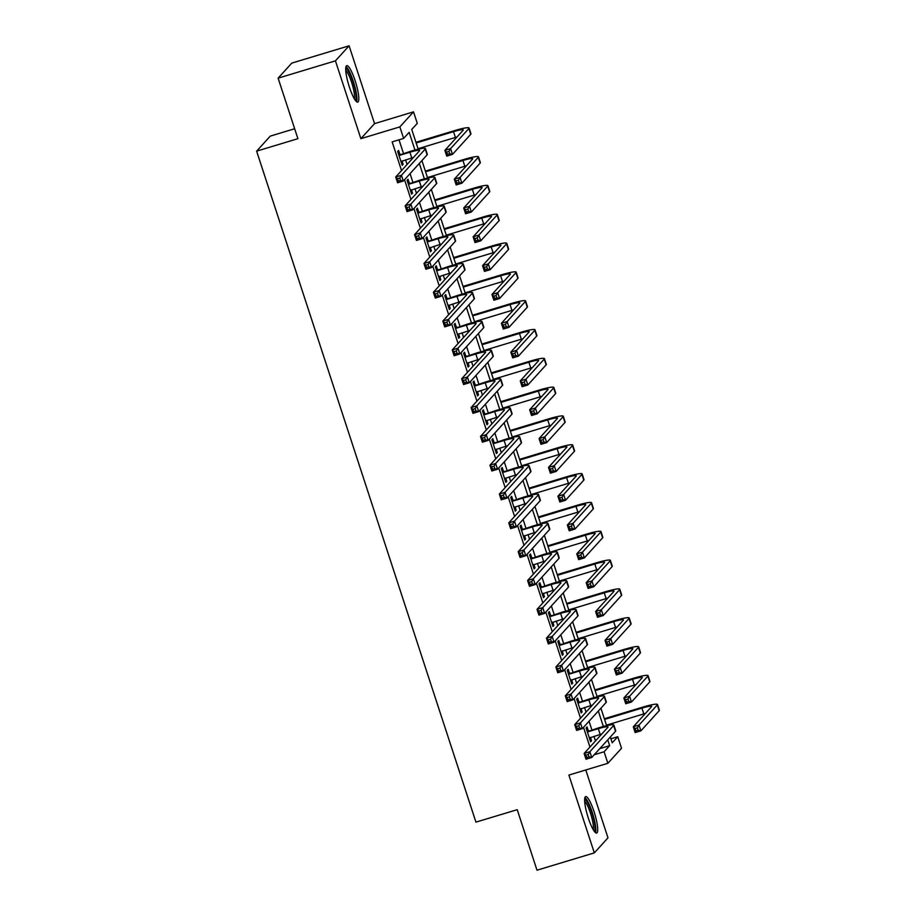 <?xml version="1.0" encoding="UTF-8"?>
<svg xmlns="http://www.w3.org/2000/svg" width="916" height="916" viewBox="0 0 916 916"><rect width="100%" height="100%" fill="white"/><g stroke="black" fill="none" stroke-linecap="round" stroke-linejoin="round"><path stroke-width="1.37" d="M594.049 811.645A19.041 3.698 73.2 0 0 585.656 796.588A19.041 3.698 73.2 0 0 588.29 817.988A19.041 3.698 73.2 0 0 596.671 833.045A19.041 3.698 73.2 0 0 594.049 811.645M355.133 80.7A19.041 3.698 73.2 0 0 346.752 65.643A19.041 3.698 73.2 0 0 349.374 87.043A19.041 3.698 73.2 0 0 357.767 102.111A19.041 3.698 73.2 0 0 355.133 80.7M610.903 738.788L617.75 736.727L621.529 748.258L607.858 763.291L604.091 751.773L609.632 745.67L607.743 739.876M294.654 128.744L270.289 136.106L256.629 151.151L475.942 822.133L517.219 809.675L536.994 870.2L594.324 852.888L607.984 837.842L585.793 769.967M256.629 151.151L297.906 138.682L278.12 78.158L291.78 63.112L349.099 45.8L335.439 60.845L360.87 138.671L399.857 126.889L413.517 111.855L417.284 123.374L411.742 129.477L418.2 149.216M360.87 138.671L374.541 123.626L349.099 45.8M374.541 123.626L413.517 111.855M278.12 78.158L335.439 60.845M414.948 150.029L409.166 132.328L403.624 138.419L392.163 141.888L401.54 170.582M404.529 179.719L410.963 199.413M413.94 208.539L420.375 228.233M423.364 237.37L429.799 257.053M432.787 266.19L439.222 285.872M442.21 295.009L448.645 314.703M451.622 323.829L458.057 343.523M461.046 352.66L467.481 372.343M470.469 381.48L476.904 401.162M479.892 410.299L486.327 429.993M489.304 439.119L495.739 458.813M498.728 467.95L505.163 487.633M508.151 496.77L514.586 516.452M517.574 525.589L524.009 545.283M526.998 554.409L533.433 574.103M536.41 583.24L542.845 602.923M545.833 612.06L552.268 631.754M555.256 640.879L561.691 660.573M564.68 669.699L571.115 689.393M574.092 698.53L580.526 718.213M583.515 727.35L589.95 747.044M595.492 740.941L593.98 736.315M591.873 729.88L589.057 721.247M586.068 712.121L584.557 707.495M582.462 701.061L579.633 692.427M576.645 683.29L575.134 678.676M573.038 672.241L570.21 663.608M567.233 654.471L565.722 649.856M563.615 643.421L560.798 634.777M557.81 625.651L556.298 621.025M554.191 614.59L551.375 605.957M548.386 596.831L546.875 592.205M544.768 585.771L541.951 577.137M538.963 568L537.452 563.386M535.356 556.951L532.528 548.318M529.551 539.18L528.04 534.566M525.933 528.131L523.105 519.486M520.128 510.361L518.616 505.735M516.51 499.3L513.693 490.667M510.704 481.541L509.193 476.915M507.086 470.481L504.269 461.847M501.281 452.71L499.77 448.096M497.674 441.661L494.846 433.028M491.858 423.89L490.358 419.276M488.251 412.83L485.423 404.196M482.446 395.071L480.934 390.445M478.828 384.01L476.011 375.377M473.022 366.251L471.511 361.625M469.404 355.19L466.588 346.557M463.599 337.42L462.088 332.806M459.992 326.371L457.164 317.738M454.176 308.6L452.676 303.986M450.569 297.54L447.741 288.906M444.764 279.781L443.252 275.155M441.146 268.72L438.329 260.087M435.34 250.95L433.829 246.335M431.722 239.9L428.906 231.267M425.917 222.13L424.406 217.516M422.31 211.081L419.482 202.447M416.494 193.31L414.982 188.696M412.887 182.25L410.059 173.616M407.082 164.491L405.57 159.865M403.464 153.43L399.01 139.816M399.834 154.231L398.597 150.464L397.681 151.484L402.204 165.315L403.12 164.296L402.021 160.941M409.257 183.051L408.021 179.284L407.105 180.303L411.627 194.135L412.543 193.127L411.444 189.761M418.669 211.871L417.444 208.115L416.517 209.123L421.039 222.966L421.967 221.947L420.868 218.581M428.093 240.69L426.867 236.935L425.94 237.954L430.463 251.786L431.39 250.766L430.291 247.4M437.516 269.522L436.291 265.755L435.363 266.774L439.886 280.605L440.802 279.586L439.703 276.231M446.939 298.341L445.703 294.574L444.787 295.593L449.309 309.436L450.225 308.417L449.126 305.051M456.351 327.161L455.126 323.405L454.199 324.413L458.721 338.256L459.649 337.237L458.55 333.871M465.775 355.981L464.549 352.225L463.622 353.244L468.145 367.076L469.072 366.056L467.973 362.69M475.198 384.812L473.973 381.045L473.045 382.064L477.568 395.895L478.484 394.888L477.385 391.521M484.621 413.631L483.385 409.864L482.469 410.883L486.991 424.726L487.907 423.707L486.808 420.341M494.033 442.451L492.808 438.695L491.881 439.714L496.403 453.546L497.331 452.527L496.232 449.161M503.457 471.282L502.231 467.515L501.304 468.534L505.827 482.366L506.754 481.347L505.655 477.992M512.88 500.102L511.655 496.335L510.727 497.354L515.25 511.185L516.177 510.178L515.078 506.811M522.303 528.921L521.067 525.166L520.151 526.173L524.673 540.016L525.589 538.997L524.49 535.631M531.727 557.741L530.49 553.985L529.574 555.004L534.085 568.836L535.013 567.817L533.913 564.451M541.138 586.572L539.913 582.805L538.986 583.824L543.509 597.656L544.436 596.637L543.337 593.282M550.562 615.392L549.337 611.625L548.409 612.644L552.932 626.475L553.859 625.468L552.76 622.101M559.985 644.211L558.749 640.456L557.833 641.463L562.355 655.306L563.271 654.287L562.172 650.921M569.409 673.031L568.172 669.275L567.256 670.294L571.779 684.126L572.695 683.107L571.595 679.741M578.82 701.862L577.595 698.095L576.668 699.114L581.191 712.946L582.118 711.927L581.019 708.572M588.244 730.682L587.019 726.915L586.091 727.934L590.614 741.765L591.541 740.758L590.442 737.391M607.858 763.291L568.882 775.073L594.324 852.888M594.232 754.75L604.091 751.773M403.624 138.419L399.857 126.889M610.319 737.025L612.22 742.819L617.75 736.727M421.91 160.575L427.612 178.036M431.333 189.394L437.035 206.856M440.745 218.226L446.458 235.687M450.168 247.045L455.882 264.506M459.592 275.865L465.305 293.326M469.015 304.685L474.717 322.146M478.438 333.516L484.14 350.977M487.85 362.335L493.564 379.796M497.274 391.155L502.987 408.616M506.697 419.975L512.399 437.436M516.12 448.806L521.822 466.267M525.532 477.625L531.246 495.087M534.955 506.445L540.669 523.906M544.379 535.265L550.081 552.737M553.802 564.096L559.504 581.557M563.214 592.915L568.928 610.377M572.637 621.735L578.351 639.196M582.061 650.555L587.763 668.027M591.484 679.386L597.186 696.847M600.907 708.205L606.61 725.667M603.358 726.48L598.32 711.056M593.946 697.66L588.896 682.225M584.523 668.84L579.473 653.406M575.099 640.021L570.05 624.586M565.676 611.19L560.638 595.755M556.252 582.37L551.214 566.935M546.841 553.55L541.791 538.116M537.417 524.731L532.368 509.296M527.994 495.9L522.956 480.465M518.571 467.08L513.533 451.645M509.159 438.26L504.109 422.826M499.735 409.429L494.686 394.006M490.312 380.609L485.274 365.175M480.889 351.79L475.851 336.355M471.477 322.97L466.427 307.536M462.053 294.139L457.004 278.716M452.63 265.319L447.592 249.885M443.207 236.5L438.169 221.065M433.795 207.68L428.745 192.246M424.371 178.849L419.322 163.426M599.774 748.647L609.632 745.67M401.987 164.651L403.12 164.296M411.399 193.471L412.543 193.127M420.822 222.29L421.967 221.947M430.245 251.11L431.39 250.766M439.669 279.941L440.802 279.586M449.08 308.761L450.225 308.417M458.504 337.58L459.649 337.237M467.927 366.4L469.072 366.056M477.35 395.231L478.484 394.888M486.762 424.051L487.907 423.707M496.186 452.87L497.331 452.527M505.609 481.69L506.754 481.347M515.032 510.521L516.177 510.178M524.456 539.341L525.589 538.997M533.868 568.16L535.013 567.817M543.291 596.98L544.436 596.637M552.714 625.811L553.859 625.468M562.138 654.631L563.271 654.287M571.55 683.451L572.695 683.107M580.973 712.27L582.118 711.927M590.396 741.101L591.541 740.758M400.968 161.559L411.776 157.999A12.206 1.385 161.9 0 1 413.414 157.518M399.674 155.319L409.887 152.228A12.206 1.385 161.9 0 1 419.642 150.464A12.206 1.385 161.9 0 1 419.505 150.796L395.712 177.006L401.437 175.277L425.242 149.068A18.309 2.084 -18.1 0 0 425.448 148.575A18.309 2.084 -18.1 0 0 410.815 151.209L398.907 155.239M398.54 154.106L400.59 154.3M399.811 178.048L401.437 175.277L403.326 181.036L397.59 182.765L395.712 177.006L397.51 178.746L398.265 181.047L400.555 180.36L399.811 178.048L397.51 178.746M400.555 180.36L403.326 181.036L427.119 154.838A18.309 2.084 -18.1 0 0 427.337 154.335L425.448 148.575M397.59 182.765L398.265 181.047M448.966 151.403L446.676 152.09L447.432 154.403L449.722 153.705L448.966 151.403L450.603 148.621L452.493 154.392L446.756 156.121L444.867 150.35L450.603 148.621L468.866 128.515A18.309 2.084 -18.1 0 0 469.072 128.022A18.309 2.084 -18.1 0 0 454.439 130.656L415.933 142.289M416.15 142.965L453.512 131.675A12.206 1.385 161.9 0 1 463.267 129.923A12.206 1.385 161.9 0 1 463.13 130.244L444.867 150.35L446.676 152.09M418.04 148.724L455.401 137.446A12.206 1.385 161.9 0 1 457.038 136.965M449.722 153.705L452.493 154.392L470.744 134.286A18.309 2.084 -18.1 0 0 470.961 133.782L469.072 128.022M446.756 156.121L447.432 154.403M410.391 190.379L421.2 186.818A12.206 1.385 161.9 0 1 422.826 186.337M409.097 184.139L419.31 181.047A12.206 1.385 161.9 0 1 429.066 179.296A12.206 1.385 161.9 0 1 428.928 179.628L405.135 205.825L410.86 204.096L434.665 177.887A18.309 2.084 -18.1 0 0 434.871 177.395A18.309 2.084 -18.1 0 0 420.238 180.04L408.33 184.07M407.964 182.937L410.013 183.12M409.223 206.879L410.86 204.096L412.75 209.856L407.013 211.596L405.135 205.825L406.933 207.566L407.689 209.867L409.979 209.18L409.223 206.879L406.933 207.566M409.979 209.18L412.75 209.856L436.543 183.658A18.309 2.084 -18.1 0 0 436.749 183.154L434.871 177.395M407.013 211.596L407.689 209.867M419.814 219.199L430.612 215.638A12.206 1.385 161.9 0 1 432.249 215.157M418.509 212.959L428.734 209.879A12.206 1.385 161.9 0 1 438.489 208.115A12.206 1.385 161.9 0 1 438.352 208.447L414.547 234.645L420.284 232.916L444.077 206.718A18.309 2.084 -18.1 0 0 444.294 206.214A18.309 2.084 -18.1 0 0 429.65 208.859L417.753 212.89M417.375 211.756L419.436 211.94M418.646 235.698L420.284 232.916L422.161 238.687L416.436 240.416L414.547 234.645L416.356 236.385L417.112 238.698L419.402 238L418.646 235.698L416.356 236.385M419.402 238L422.161 238.687L445.966 212.478A18.309 2.084 -18.1 0 0 446.172 211.985L444.294 206.214M416.436 240.416L417.112 238.698M429.238 248.018L440.035 244.458A12.206 1.385 161.9 0 1 441.672 243.988M427.932 241.778L438.146 238.698A12.206 1.385 161.9 0 1 447.913 236.935A12.206 1.385 161.9 0 1 447.764 237.267L423.971 263.476L429.707 261.747L453.5 235.538A18.309 2.084 -18.1 0 0 453.706 235.046A18.309 2.084 -18.1 0 0 439.073 237.679L427.165 241.709M426.799 240.576L428.86 240.771M428.07 264.518L429.707 261.747L431.585 267.506L425.86 269.235L423.971 263.476L425.78 265.216L426.524 267.518L428.825 266.819L428.07 264.518L425.78 265.216M428.825 266.819L431.585 267.506L455.389 241.297A18.309 2.084 -18.1 0 0 455.595 240.805L453.706 235.046M425.86 269.235L426.524 267.518M458.389 180.223L456.099 180.921L456.855 183.223L459.145 182.524L458.389 180.223L460.027 177.441L461.904 183.211L456.179 184.94L454.29 179.181L460.027 177.441L478.289 157.334A18.309 2.084 -18.1 0 0 478.495 156.842A18.309 2.084 -18.1 0 0 463.862 159.487L425.356 171.109M425.574 171.784L462.935 160.495A12.206 1.385 161.9 0 1 472.69 158.743A12.206 1.385 161.9 0 1 472.553 159.075L454.29 179.181L456.099 180.921M427.451 177.544L464.813 166.265A12.206 1.385 161.9 0 1 466.45 165.785M459.145 182.524L461.904 183.211L480.167 163.105A18.309 2.084 -18.1 0 0 480.373 162.613L478.495 156.842M456.179 184.94L456.855 183.223M467.813 209.043L465.523 209.741L466.267 212.043L468.568 211.356L467.813 209.043L469.45 206.272L471.328 212.031L465.603 213.76L463.714 208.001L469.45 206.272L487.701 186.166A18.309 2.084 -18.1 0 0 487.919 185.662A18.309 2.084 -18.1 0 0 473.274 188.307L434.768 199.94M434.997 200.604L472.358 189.326A12.206 1.385 161.9 0 1 482.114 187.562A12.206 1.385 161.9 0 1 481.976 187.894L463.714 208.001L465.523 209.741M436.875 206.375L474.236 195.085A12.206 1.385 161.9 0 1 475.873 194.604M468.568 211.356L471.328 212.031L489.591 191.925A18.309 2.084 -18.1 0 0 489.797 191.433L487.919 185.662M465.603 213.76L466.267 212.043M477.236 237.874L474.935 238.561L475.69 240.862L477.98 240.175L477.236 237.874L478.862 235.091L480.751 240.851L475.015 242.591L473.137 236.82L478.862 235.091L497.125 214.985A18.309 2.084 -18.1 0 0 497.331 214.493A18.309 2.084 -18.1 0 0 482.698 217.126L444.191 228.76M444.409 229.424L481.77 218.145A12.206 1.385 161.9 0 1 491.537 216.382A12.206 1.385 161.9 0 1 491.388 216.714L473.137 236.82L474.935 238.561M446.298 235.194L483.659 223.905A12.206 1.385 161.9 0 1 485.297 223.435M477.98 240.175L480.751 240.851L499.014 220.745A18.309 2.084 -18.1 0 0 499.22 220.252L497.331 214.493M475.015 242.591L475.69 240.862M438.65 276.85L449.458 273.289A12.206 1.385 161.9 0 1 451.096 272.808M437.356 270.609L447.569 267.518A12.206 1.385 161.9 0 1 457.324 265.755A12.206 1.385 161.9 0 1 457.187 266.087L433.394 292.296L439.119 290.567L462.924 264.358A18.309 2.084 -18.1 0 0 463.13 263.865A18.309 2.084 -18.1 0 0 448.496 266.499L436.589 270.529M436.222 269.396L438.283 269.59M437.493 293.338L439.119 290.567L441.008 296.326L435.272 298.055L433.394 292.296L435.192 294.036L435.947 296.337L438.249 295.65L437.493 293.338L435.192 294.036M438.249 295.65L441.008 296.326L464.801 270.128A18.309 2.084 -18.1 0 0 465.019 269.625L463.13 263.865M435.272 298.055L435.947 296.337M486.648 266.693L484.358 267.38L485.114 269.693L487.404 268.995L486.648 266.693L488.285 263.911L490.175 269.682L484.438 271.411L482.56 265.64L488.285 263.911L506.548 243.805A18.309 2.084 -18.1 0 0 506.754 243.312A18.309 2.084 -18.1 0 0 492.121 245.946L453.615 257.579M453.832 258.255L491.194 246.965A12.206 1.385 161.9 0 1 500.949 245.213A12.206 1.385 161.9 0 1 500.812 245.534L482.56 265.64L484.358 267.38M455.721 264.014L493.083 252.736A12.206 1.385 161.9 0 1 494.72 252.255M487.404 268.995L490.175 269.682L508.426 249.576A18.309 2.084 -18.1 0 0 508.643 249.072L506.754 243.312M484.438 271.411L485.114 269.693M345.721 68.631A16.477 3.206 -106.8 0 1 347.267 69.582A16.477 3.206 -106.8 0 1 354.343 86.562A16.477 3.206 -106.8 0 1 355.248 100.188M354.274 98.653A15.263 2.966 73.2 0 0 352.42 84.97A15.263 2.966 73.2 0 0 346.351 71.024A15.263 2.966 73.2 0 0 345.756 70.44M356.599 101.71A18.927 3.675 73.2 0 0 354.355 84.787A18.927 3.675 73.2 0 0 346.798 67.372A18.927 3.675 73.2 0 0 345.996 66.616M584.626 799.576A16.477 3.206 -106.8 0 1 591.828 812.629A16.477 3.206 -106.8 0 1 594.152 831.121M593.179 829.598A15.263 2.966 73.2 0 0 590.488 813.179A15.263 2.966 73.2 0 0 584.66 801.385M595.503 832.655A18.927 3.675 73.2 0 0 592.194 812.217A18.927 3.675 73.2 0 0 584.9 797.561M448.073 305.669L458.882 302.108A12.206 1.385 161.9 0 1 460.508 301.627M446.779 299.429L456.992 296.337A12.206 1.385 161.9 0 1 466.748 294.586A12.206 1.385 161.9 0 1 466.61 294.918L442.817 321.115L448.542 319.386L472.347 293.177A18.309 2.084 -18.1 0 0 472.553 292.685A18.309 2.084 -18.1 0 0 457.92 295.33L446.012 299.36M445.645 298.227L447.695 298.41M446.905 322.169L448.542 319.386L450.432 325.157L444.695 326.886L442.817 321.115L444.615 322.856L445.371 325.157L447.661 324.47L446.905 322.169L444.615 322.856M447.661 324.47L450.432 325.157L474.225 298.948A18.309 2.084 -18.1 0 0 474.442 298.456L472.553 292.685M444.695 326.886L445.371 325.157M457.496 334.489L468.294 330.928A12.206 1.385 161.9 0 1 469.931 330.447M456.191 328.249L466.416 325.169A12.206 1.385 161.9 0 1 476.171 323.405A12.206 1.385 161.9 0 1 476.034 323.737L452.229 349.946L457.966 348.206L481.759 322.008A18.309 2.084 -18.1 0 0 481.976 321.505A18.309 2.084 -18.1 0 0 467.332 324.15L455.435 328.18M455.057 327.046L457.118 327.23M456.328 350.988L457.966 348.206L459.855 353.977L454.118 355.706L452.229 349.946L454.038 351.675L454.794 353.988L457.084 353.29L456.328 350.988L454.038 351.675M457.084 353.29L459.855 353.977L483.648 327.768A18.309 2.084 -18.1 0 0 483.854 327.275L481.976 321.505M454.118 355.706L454.794 353.988M466.92 363.32L477.717 359.748A12.206 1.385 161.9 0 1 479.354 359.278M465.614 357.068L475.839 353.988A12.206 1.385 161.9 0 1 485.595 352.225A12.206 1.385 161.9 0 1 485.457 352.557L461.653 378.766L467.389 377.037L491.182 350.828A18.309 2.084 -18.1 0 0 491.388 350.336A18.309 2.084 -18.1 0 0 476.755 352.969L464.859 357M464.481 355.866L466.542 356.061M465.752 379.808L467.389 377.037L469.267 382.796L463.542 384.525L461.653 378.766L463.462 380.506L464.217 382.808L466.507 382.121L465.752 379.808L463.462 380.506M466.507 382.121L469.267 382.796L493.071 356.587A18.309 2.084 -18.1 0 0 493.277 356.095L491.388 350.336M463.542 384.525L464.217 382.808M476.331 392.14L487.14 388.579A12.206 1.385 161.9 0 1 488.778 388.098M475.038 385.899L485.251 382.808A12.206 1.385 161.9 0 1 495.018 381.045A12.206 1.385 161.9 0 1 494.869 381.377L471.076 407.586L476.801 405.857L500.605 379.648A18.309 2.084 -18.1 0 0 500.812 379.155A18.309 2.084 -18.1 0 0 486.178 381.789L474.27 385.831M473.904 384.686L475.965 384.88M475.175 408.628L476.801 405.857L478.69 411.616L472.954 413.345L471.076 407.586L472.874 409.326L473.629 411.627L475.931 410.94L475.175 408.628L472.874 409.326M475.931 410.94L478.69 411.616L502.483 385.418A18.309 2.084 -18.1 0 0 502.701 384.915L500.812 379.155M472.954 413.345L473.629 411.627M485.755 420.959L496.564 417.398A12.206 1.385 161.9 0 1 498.19 416.917M484.461 414.719L494.674 411.627A12.206 1.385 161.9 0 1 504.43 409.876A12.206 1.385 161.9 0 1 504.292 410.208L480.499 436.405L486.224 434.676L510.029 408.467A18.309 2.084 -18.1 0 0 510.235 407.975A18.309 2.084 -18.1 0 0 495.602 410.62L483.694 414.65M483.327 413.517L485.377 413.7M484.598 437.459L486.224 434.676L488.114 440.447L482.377 442.176L480.499 436.405L482.297 438.146L483.053 440.459L485.343 439.76L484.598 437.459L482.297 438.146M485.343 439.76L488.114 440.447L511.907 414.238A18.309 2.084 -18.1 0 0 512.124 413.746L510.235 407.975M482.377 442.176L483.053 440.459M496.071 295.513L493.781 296.212L494.537 298.513L496.827 297.815L496.071 295.513L497.709 292.742L499.586 298.501L493.861 300.23L491.972 294.471L497.709 292.742L515.971 272.636A18.309 2.084 -18.1 0 0 516.177 272.132A18.309 2.084 -18.1 0 0 501.544 274.777L463.038 286.399M463.256 287.074L500.617 275.796A12.206 1.385 161.9 0 1 510.372 274.033A12.206 1.385 161.9 0 1 510.235 274.365L491.972 294.471L493.781 296.212M465.145 292.834L502.506 281.555A12.206 1.385 161.9 0 1 504.132 281.075M496.827 297.815L499.586 298.501L517.849 278.395A18.309 2.084 -18.1 0 0 518.055 277.903L516.177 272.132M493.861 300.23L494.537 298.513M505.495 324.333L503.205 325.031L503.949 327.333L506.25 326.646L505.495 324.333L507.132 321.562L509.01 327.321L503.285 329.05L501.395 323.291L507.132 321.562L525.383 301.456A18.309 2.084 -18.1 0 0 525.601 300.952A18.309 2.084 -18.1 0 0 510.956 303.597L472.461 315.23M472.679 315.894L510.04 304.616A12.206 1.385 161.9 0 1 519.796 302.853A12.206 1.385 161.9 0 1 519.658 303.185L501.395 323.291L503.205 325.031M474.557 321.665L511.918 310.375A12.206 1.385 161.9 0 1 513.555 309.894M506.25 326.646L509.01 327.321L527.273 307.215A18.309 2.084 -18.1 0 0 527.479 306.723L525.601 300.952M503.285 329.05L503.949 327.333M514.918 353.164L512.616 353.851L513.372 356.152L515.674 355.465L514.918 353.164L516.544 350.381L518.433 356.141L512.697 357.881L510.819 352.11L516.544 350.381L534.807 330.275A18.309 2.084 -18.1 0 0 535.013 329.783A18.309 2.084 -18.1 0 0 520.38 332.416L481.873 344.05M482.091 344.714L519.464 333.435A12.206 1.385 161.9 0 1 529.219 331.672A12.206 1.385 161.9 0 1 529.082 332.004L510.819 352.11L512.616 353.851M483.98 350.485L521.341 339.195A12.206 1.385 161.9 0 1 522.979 338.725M515.674 355.465L518.433 356.141L536.696 336.035A18.309 2.084 -18.1 0 0 536.902 335.542L535.013 329.783M512.697 357.881L513.372 356.152M524.33 381.983L522.04 382.67L522.796 384.983L525.086 384.285L524.33 381.983L525.967 379.201L527.856 384.972L522.12 386.701L520.242 380.93L525.967 379.201L544.23 359.095A18.309 2.084 -18.1 0 0 544.436 358.603A18.309 2.084 -18.1 0 0 529.803 361.236L491.297 372.869M491.514 373.545L528.875 362.255A12.206 1.385 161.9 0 1 538.631 360.503A12.206 1.385 161.9 0 1 538.494 360.824L520.242 380.93L522.04 382.67M493.403 379.304L530.765 368.026A12.206 1.385 161.9 0 1 532.402 367.545M525.086 384.285L527.856 384.972L546.108 364.866A18.309 2.084 -18.1 0 0 546.325 364.362L544.436 358.603M522.12 386.701L522.796 384.983M533.753 410.803L531.463 411.502L532.219 413.803L534.509 413.105L533.753 410.803L535.391 408.032L537.28 413.792L531.543 415.52L529.654 409.761L535.391 408.032L553.653 387.926A18.309 2.084 -18.1 0 0 553.859 387.422A18.309 2.084 -18.1 0 0 539.226 390.067L500.72 401.689M500.938 402.364L538.299 391.086A12.206 1.385 161.9 0 1 548.054 389.323A12.206 1.385 161.9 0 1 547.917 389.655L529.654 409.761L531.463 411.502M502.827 408.124L540.188 396.846A12.206 1.385 161.9 0 1 541.814 396.365M534.509 413.105L537.28 413.792L555.531 393.685A18.309 2.084 -18.1 0 0 555.749 393.193L553.859 387.422M531.543 415.52L532.219 413.803M495.178 449.779L505.975 446.218A12.206 1.385 161.9 0 1 507.613 445.737M493.884 443.539L504.098 440.459A12.206 1.385 161.9 0 1 513.853 438.695A12.206 1.385 161.9 0 1 513.716 439.027L489.911 465.236L495.648 463.496L519.441 437.298A18.309 2.084 -18.1 0 0 519.658 436.795A18.309 2.084 -18.1 0 0 505.014 439.44L493.117 443.47M492.739 442.336L494.8 442.52M494.01 466.278L495.648 463.496L497.537 469.267L491.8 470.996L489.911 465.236L491.72 466.965L492.476 469.278L494.766 468.58L494.01 466.278L491.72 466.965M494.766 468.58L497.537 469.267L521.33 443.058A18.309 2.084 -18.1 0 0 521.536 442.565L519.658 436.795M491.8 470.996L492.476 469.278M543.177 439.623L540.887 440.321L541.642 442.623L543.932 441.936L543.177 439.623L544.814 436.852L546.692 442.611L540.967 444.34L539.077 438.581L544.814 436.852L563.065 416.746A18.309 2.084 -18.1 0 0 563.283 416.242A18.309 2.084 -18.1 0 0 548.638 418.887L510.143 430.52M510.361 431.184L547.722 419.906A12.206 1.385 161.9 0 1 557.478 418.143A12.206 1.385 161.9 0 1 557.34 418.475L539.077 438.581L540.887 440.321M512.239 436.955L549.6 425.665A12.206 1.385 161.9 0 1 551.237 425.184M543.932 441.936L546.692 442.611L564.954 422.505A18.309 2.084 -18.1 0 0 565.161 422.013L563.283 416.242M540.967 444.34L541.642 442.623M504.601 478.61L515.399 475.038A12.206 1.385 161.9 0 1 517.036 474.568M503.296 472.358L513.521 469.278A12.206 1.385 161.9 0 1 523.276 467.515A12.206 1.385 161.9 0 1 523.139 467.847L499.335 494.056L505.071 492.327L528.864 466.118A18.309 2.084 -18.1 0 0 529.082 465.626A18.309 2.084 -18.1 0 0 514.437 468.259L502.541 472.29M502.163 471.156L504.224 471.351M503.434 495.098L505.071 492.327L506.949 498.086L501.224 499.815L499.335 494.056L501.144 495.796L501.899 498.098L504.189 497.411L503.434 495.098L501.144 495.796M504.189 497.411L506.949 498.086L530.753 471.877A18.309 2.084 -18.1 0 0 530.959 471.385L529.082 465.626M501.224 499.815L501.899 498.098M552.6 468.454L550.31 469.141L551.054 471.442L553.356 470.755L552.6 468.454L554.226 465.671L556.115 471.442L550.379 473.171L548.501 467.4L554.226 465.671L572.489 445.565A18.309 2.084 -18.1 0 0 572.706 445.073A18.309 2.084 -18.1 0 0 558.062 447.706L519.555 459.34M519.784 460.004L557.146 448.725A12.206 1.385 161.9 0 1 566.901 446.962A12.206 1.385 161.9 0 1 566.764 447.294L548.501 467.4L550.31 469.141M521.662 465.775L559.023 454.485A12.206 1.385 161.9 0 1 560.661 454.015M553.356 470.755L556.115 471.442L574.378 451.325A18.309 2.084 -18.1 0 0 574.584 450.832L572.706 445.073M550.379 473.171L551.054 471.442M514.025 507.43L524.822 503.869A12.206 1.385 161.9 0 1 526.46 503.388M512.72 501.189L522.933 498.098A12.206 1.385 161.9 0 1 532.7 496.346A12.206 1.385 161.9 0 1 532.551 496.667L508.758 522.876L514.494 521.147L538.287 494.938A18.309 2.084 -18.1 0 0 538.494 494.445A18.309 2.084 -18.1 0 0 523.86 497.079L511.952 501.121M511.586 499.976L513.647 500.17M512.857 523.918L514.494 521.147L516.372 526.906L510.636 528.646L508.758 522.876L510.567 524.616L511.311 526.918L513.613 526.231L512.857 523.918L510.567 524.616M513.613 526.231L516.372 526.906L540.177 500.709A18.309 2.084 -18.1 0 0 540.383 500.205L538.494 494.445M510.636 528.646L511.311 526.918M562.023 497.274L559.722 497.96L560.477 500.273L562.768 499.575L562.023 497.274L563.649 494.491L565.538 500.262L559.802 501.991L557.924 496.232L563.649 494.491L581.912 474.385A18.309 2.084 -18.1 0 0 582.118 473.893A18.309 2.084 -18.1 0 0 567.485 476.538L528.979 488.159M529.196 488.835L566.557 477.545A12.206 1.385 161.9 0 1 576.324 475.793A12.206 1.385 161.9 0 1 576.175 476.114L557.924 496.232L559.722 497.96M531.085 494.594L568.447 483.316A12.206 1.385 161.9 0 1 570.084 482.835M562.768 499.575L565.538 500.262L583.801 480.156A18.309 2.084 -18.1 0 0 584.007 479.652L582.118 473.893M559.802 501.991L560.477 500.273M523.437 536.249L534.246 532.688A12.206 1.385 161.9 0 1 535.883 532.207M522.143 530.009L532.356 526.918A12.206 1.385 161.9 0 1 542.112 525.166A12.206 1.385 161.9 0 1 541.974 525.498L518.181 551.695L523.906 549.966L547.711 523.757A18.309 2.084 -18.1 0 0 547.917 523.265A18.309 2.084 -18.1 0 0 533.284 525.91L521.376 529.94M521.009 528.807L523.059 528.99M522.28 552.749L523.906 549.966L525.795 555.737L520.059 557.466L518.181 551.695L519.979 553.436L520.735 555.749L523.025 555.05L522.28 552.749L519.979 553.436M523.025 555.05L525.795 555.737L549.589 529.528A18.309 2.084 -18.1 0 0 549.806 529.036L547.917 523.265M520.059 557.466L520.735 555.749M571.435 526.093L569.145 526.792L569.901 529.093L572.191 528.406L571.435 526.093L573.072 523.322L574.962 529.082L569.225 530.811L567.336 525.051L573.072 523.322L591.335 503.216A18.309 2.084 -18.1 0 0 591.541 502.712A18.309 2.084 -18.1 0 0 576.908 505.357L538.402 516.979M538.619 517.654L575.981 506.376A12.206 1.385 161.9 0 1 585.736 504.613A12.206 1.385 161.9 0 1 585.599 504.945L567.336 525.051L569.145 526.792M540.509 523.414L577.87 512.136A12.206 1.385 161.9 0 1 579.507 511.655M572.191 528.406L574.962 529.082L593.213 508.975A18.309 2.084 -18.1 0 0 593.431 508.483L591.541 502.712M569.225 530.811L569.901 529.093M532.86 565.069L543.657 561.508A12.206 1.385 161.9 0 1 545.295 561.027M531.566 558.829L541.78 555.749A12.206 1.385 161.9 0 1 551.535 553.985A12.206 1.385 161.9 0 1 551.398 554.317L527.593 580.526L533.33 578.786L557.134 552.588A18.309 2.084 -18.1 0 0 557.34 552.085A18.309 2.084 -18.1 0 0 542.707 554.73L530.799 558.76M530.421 557.626L532.482 557.81M531.692 581.568L533.33 578.786L535.219 584.557L529.482 586.286L527.593 580.526L529.402 582.255L530.158 584.568L532.448 583.87L531.692 581.568L529.402 582.255M532.448 583.87L535.219 584.557L559.012 558.348A18.309 2.084 -18.1 0 0 559.218 557.855L557.34 552.085M529.482 586.286L530.158 584.568M580.859 554.913L578.568 555.611L579.324 557.913L581.614 557.226L580.859 554.913L582.496 552.142L584.374 557.901L578.649 559.63L576.759 553.871L582.496 552.142L600.759 532.036A18.309 2.084 -18.1 0 0 600.965 531.543A18.309 2.084 -18.1 0 0 586.332 534.177L547.825 545.81M548.043 546.474L585.404 535.196A12.206 1.385 161.9 0 1 595.16 533.433A12.206 1.385 161.9 0 1 595.022 533.765L576.759 553.871L578.568 555.611M549.921 552.245L587.282 540.955A12.206 1.385 161.9 0 1 588.919 540.474M581.614 557.226L584.374 557.901L602.636 537.795A18.309 2.084 -18.1 0 0 602.842 537.303L600.965 531.543M578.649 559.63L579.324 557.913M542.283 593.9L553.081 590.328A12.206 1.385 161.9 0 1 554.718 589.858M540.978 587.648L551.203 584.568A12.206 1.385 161.9 0 1 560.958 582.805A12.206 1.385 161.9 0 1 560.821 583.137L537.016 609.346L542.753 607.617L566.546 581.408A18.309 2.084 -18.1 0 0 566.764 580.916A18.309 2.084 -18.1 0 0 552.119 583.549L540.222 587.58M539.845 586.446L541.906 586.641M541.116 610.388L542.753 607.617L544.631 613.377L538.906 615.105L537.016 609.346L538.826 611.087L539.581 613.388L541.871 612.701L541.116 610.388L538.826 611.087M541.871 612.701L544.631 613.377L568.435 587.167A18.309 2.084 -18.1 0 0 568.641 586.675L566.764 580.916M538.906 615.105L539.581 613.388M590.282 583.744L587.992 584.431L588.736 586.744L591.038 586.045L590.282 583.744L591.919 580.962L593.797 586.732L588.061 588.461L586.183 582.69L591.919 580.962L610.17 560.855A18.309 2.084 -18.1 0 0 610.388 560.363A18.309 2.084 -18.1 0 0 595.743 562.996L557.237 574.63M557.466 575.294L594.827 564.016A12.206 1.385 161.9 0 1 604.583 562.252A12.206 1.385 161.9 0 1 604.446 562.584L586.183 582.69L587.992 584.431M559.344 581.065L596.705 569.786A12.206 1.385 161.9 0 1 598.343 569.305M591.038 586.045L593.797 586.732L612.06 566.626A18.309 2.084 -18.1 0 0 612.266 566.122L610.388 560.363M588.061 588.461L588.736 586.744M551.707 622.72L562.504 619.159A12.206 1.385 161.9 0 1 564.141 618.678M550.401 616.479L560.615 613.388A12.206 1.385 161.9 0 1 570.382 611.636A12.206 1.385 161.9 0 1 570.233 611.957L546.44 638.166L552.176 636.437L575.969 610.228A18.309 2.084 -18.1 0 0 576.175 609.735A18.309 2.084 -18.1 0 0 561.542 612.369L549.634 616.411M549.268 615.266L551.329 615.46M550.539 639.208L552.176 636.437L554.054 642.196L548.329 643.937L546.44 638.166L548.249 639.906L548.993 642.208L551.295 641.521L550.539 639.208L548.249 639.906M551.295 641.521L554.054 642.196L577.859 615.999A18.309 2.084 -18.1 0 0 578.065 615.495L576.175 609.735M548.329 643.937L548.993 642.208M561.119 651.539L571.928 647.978A12.206 1.385 161.9 0 1 573.565 647.498M559.825 645.299L570.038 642.208A12.206 1.385 161.9 0 1 579.794 640.456A12.206 1.385 161.9 0 1 579.656 640.788L555.863 666.985L561.588 665.256L585.393 639.047A18.309 2.084 -18.1 0 0 585.599 638.555A18.309 2.084 -18.1 0 0 570.966 641.2L559.058 645.23M558.691 644.097L560.741 644.28M559.962 668.039L561.588 665.256L563.477 671.027L557.741 672.756L555.863 666.985L557.661 668.726L558.417 671.039L560.707 670.34L559.962 668.039L557.661 668.726M560.707 670.34L563.477 671.027L587.27 644.818A18.309 2.084 -18.1 0 0 587.488 644.326L585.599 638.555M557.741 672.756L558.417 671.039M570.542 680.359L581.351 676.798A12.206 1.385 161.9 0 1 582.977 676.317M569.248 674.119L579.462 671.039A12.206 1.385 161.9 0 1 589.217 669.275A12.206 1.385 161.9 0 1 589.08 669.607L565.287 695.817L571.011 694.076L594.816 667.878A18.309 2.084 -18.1 0 0 595.022 667.375A18.309 2.084 -18.1 0 0 580.389 670.02L568.481 674.05M568.115 672.917L570.164 673.1M569.374 696.858L571.011 694.076L572.901 699.847L567.164 701.576L565.287 695.817L567.084 697.545L567.84 699.858L570.13 699.16L569.374 696.858L567.084 697.545M570.13 699.16L572.901 699.847L596.694 673.638A18.309 2.084 -18.1 0 0 596.9 673.145L595.022 667.375M567.164 701.576L567.84 699.858M579.965 709.19L590.763 705.618A12.206 1.385 161.9 0 1 592.4 705.148M578.66 702.938L588.885 699.858A12.206 1.385 161.9 0 1 598.64 698.095A12.206 1.385 161.9 0 1 598.503 698.427L574.698 724.636L580.435 722.907L604.228 696.698A18.309 2.084 -18.1 0 0 604.446 696.206A18.309 2.084 -18.1 0 0 589.801 698.839L577.904 702.87M577.527 701.736L579.588 701.931M578.798 725.678L580.435 722.907L582.313 728.667L576.588 730.395L574.698 724.636L576.508 726.377L577.263 728.678L579.553 727.991L578.798 725.678L576.508 726.377M579.553 727.991L582.313 728.667L606.117 702.457A18.309 2.084 -18.1 0 0 606.323 701.965L604.446 696.206M576.588 730.395L577.263 728.678M589.389 738.01L600.186 734.449A12.206 1.385 161.9 0 1 601.823 733.968M588.083 731.769L598.308 728.678A12.206 1.385 161.9 0 1 608.064 726.926A12.206 1.385 161.9 0 1 607.926 727.247L584.122 753.456L589.858 751.727L613.651 725.518A18.309 2.084 -18.1 0 0 613.857 725.025A18.309 2.084 -18.1 0 0 599.224 727.659L587.328 731.701M586.95 730.556L589.011 730.75M588.221 754.498L589.858 751.727L591.736 757.486L586.011 759.227L584.122 753.456L585.931 755.196L586.687 757.498L588.977 756.811L588.221 754.498L585.931 755.196M588.977 756.811L591.736 757.486L615.541 731.289A18.309 2.084 -18.1 0 0 615.747 730.785L613.857 725.025M586.011 759.227L586.687 757.498M599.705 612.564L597.404 613.251L598.159 615.563L600.449 614.865L599.705 612.564L601.331 609.781L603.22 615.552L597.484 617.281L595.606 611.522L601.331 609.781L619.594 589.675A18.309 2.084 -18.1 0 0 619.8 589.183A18.309 2.084 -18.1 0 0 605.167 591.828L566.66 603.449M566.878 604.125L604.239 592.835A12.206 1.385 161.9 0 1 614.006 591.083A12.206 1.385 161.9 0 1 613.857 591.415L595.606 611.522L597.404 613.251M568.767 609.884L606.129 598.606A12.206 1.385 161.9 0 1 607.766 598.125M600.449 614.865L603.22 615.552L621.483 595.446A18.309 2.084 -18.1 0 0 621.689 594.942L619.8 589.183M597.484 617.281L598.159 615.563M609.117 641.383L606.827 642.082L607.583 644.383L609.873 643.696L609.117 641.383L610.754 638.612L612.644 644.372L606.907 646.101L605.018 640.341L610.754 638.612L629.017 618.506A18.309 2.084 -18.1 0 0 629.223 618.002A18.309 2.084 -18.1 0 0 614.59 620.647L576.084 632.269M576.301 632.945L613.663 621.666A12.206 1.385 161.9 0 1 623.418 619.903A12.206 1.385 161.9 0 1 623.281 620.235L605.018 640.341L606.827 642.082M578.191 638.704L615.552 627.426A12.206 1.385 161.9 0 1 617.189 626.945M609.873 643.696L612.644 644.372L630.895 624.265A18.309 2.084 -18.1 0 0 631.113 623.773L629.223 618.002M606.907 646.101L607.583 644.383M618.54 670.203L616.25 670.901L617.006 673.203L619.296 672.516L618.54 670.203L620.178 667.432L622.056 673.191L616.331 674.932L614.441 669.161L620.178 667.432L638.441 647.326A18.309 2.084 -18.1 0 0 638.647 646.833A18.309 2.084 -18.1 0 0 624.014 649.467L585.507 661.1M585.725 661.764L623.086 650.486A12.206 1.385 161.9 0 1 632.842 648.723A12.206 1.385 161.9 0 1 632.704 649.055L614.441 669.161L616.25 670.901M587.603 667.535L624.975 656.245A12.206 1.385 161.9 0 1 626.601 655.776M619.296 672.516L622.056 673.191L640.318 653.085A18.309 2.084 -18.1 0 0 640.524 652.593L638.647 646.833M616.331 674.932L617.006 673.203M627.964 699.034L625.674 699.721L626.418 702.034L628.72 701.335L627.964 699.034L629.601 696.252L631.479 702.022L625.754 703.751L623.865 697.981L629.601 696.252L647.852 676.145A18.309 2.084 -18.1 0 0 648.07 675.653A18.309 2.084 -18.1 0 0 633.425 678.287L594.931 689.92M595.148 690.595L632.509 679.306A12.206 1.385 161.9 0 1 642.265 677.542A12.206 1.385 161.9 0 1 642.127 677.874L623.865 697.981L625.674 699.721M597.026 696.355L634.387 685.076A12.206 1.385 161.9 0 1 636.025 684.596M628.72 701.335L631.479 702.022L649.742 681.916A18.309 2.084 -18.1 0 0 649.948 681.412L648.07 675.653M625.754 703.751L626.418 702.034M637.387 727.854L635.086 728.541L635.841 730.853L638.131 730.155L637.387 727.854L639.013 725.071L640.902 730.842L635.166 732.571L633.288 726.812L639.013 725.071L657.276 704.965A18.309 2.084 -18.1 0 0 657.482 704.473A18.309 2.084 -18.1 0 0 642.849 707.118L604.342 718.739M604.56 719.415L641.921 708.125A12.206 1.385 161.9 0 1 651.688 706.373A12.206 1.385 161.9 0 1 651.539 706.705L633.288 726.812L635.086 728.541M606.449 725.174L643.811 713.896A12.206 1.385 161.9 0 1 645.448 713.415M638.131 730.155L640.902 730.842L659.165 710.736A18.309 2.084 -18.1 0 0 659.371 710.232L657.482 704.473M635.166 732.571L635.841 730.853M409.887 152.228L411.776 157.999M425.242 149.068L427.119 154.838M453.512 131.675L455.401 137.446M468.866 128.515L470.744 134.286M419.31 181.047L421.2 186.818M434.665 177.887L436.543 183.658M428.734 209.879L430.612 215.638M444.077 206.718L445.966 212.478M438.146 238.698L440.035 244.458M453.5 235.538L455.389 241.297M462.935 160.495L464.813 166.265M478.289 157.334L480.167 163.105M472.358 189.326L474.236 195.085M487.701 186.166L489.591 191.925M481.77 218.145L483.659 223.905M497.125 214.985L499.014 220.745M447.569 267.518L449.458 273.289M462.924 264.358L464.801 270.128M491.194 246.965L493.083 252.736M506.548 243.805L508.426 249.576M456.992 296.337L458.882 302.108M472.347 293.177L474.225 298.948M466.416 325.169L468.294 330.928M481.759 322.008L483.648 327.768M475.839 353.988L477.717 359.748M491.182 350.828L493.071 356.587M485.251 382.808L487.14 388.579M500.605 379.648L502.483 385.418M494.674 411.627L496.564 417.398M510.029 408.467L511.907 414.238M500.617 275.796L502.506 281.555M515.971 272.636L517.849 278.395M510.04 304.616L511.918 310.375M525.383 301.456L527.273 307.215M519.464 333.435L521.341 339.195M534.807 330.275L536.696 336.035M528.875 362.255L530.765 368.026M544.23 359.095L546.108 364.866M538.299 391.086L540.188 396.846M553.653 387.926L555.531 393.685M504.098 440.459L505.975 446.218M519.441 437.298L521.33 443.058M547.722 419.906L549.6 425.665M563.065 416.746L564.954 422.505M513.521 469.278L515.399 475.038M528.864 466.118L530.753 471.877M557.146 448.725L559.023 454.485M572.489 445.565L574.378 451.325M522.933 498.098L524.822 503.869M538.287 494.938L540.177 500.709M566.557 477.545L568.447 483.316M581.912 474.385L583.801 480.156M532.356 526.918L534.246 532.688M547.711 523.757L549.589 529.528M575.981 506.376L577.87 512.136M591.335 503.216L593.213 508.975M541.78 555.749L543.657 561.508M557.134 552.588L559.012 558.348M585.404 535.196L587.282 540.955M600.759 532.036L602.636 537.795M551.203 584.568L553.081 590.328M566.546 581.408L568.435 587.167M594.827 564.016L596.705 569.786M610.17 560.855L612.06 566.626M560.615 613.388L562.504 619.159M575.969 610.228L577.859 615.999M570.038 642.208L571.928 647.978M585.393 639.047L587.27 644.818M579.462 671.039L581.351 676.798M594.816 667.878L596.694 673.638M588.885 699.858L590.763 705.618M604.228 696.698L606.117 702.457M598.308 728.678L600.186 734.449M613.651 725.518L615.541 731.289M604.239 592.835L606.129 598.606M619.594 589.675L621.483 595.446M613.663 621.666L615.552 627.426M629.017 618.506L630.895 624.265M623.086 650.486L624.975 656.245M638.441 647.326L640.318 653.085M632.509 679.306L634.387 685.076M647.852 676.145L649.742 681.916M641.921 708.125L643.811 713.896M657.276 704.965L659.165 710.736"/></g></svg>
